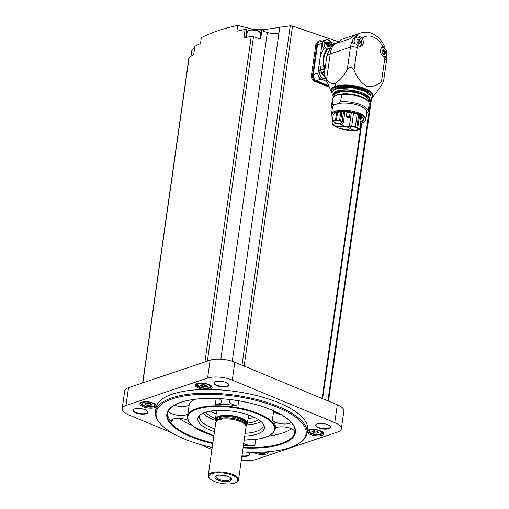<?xml version="1.0" encoding="UTF-8"?>
<svg xmlns="http://www.w3.org/2000/svg" width="509" height="509" viewBox="0 0 509 509"><rect width="100%" height="100%" fill="white"/><g stroke="black" fill="none" stroke-linecap="round" stroke-linejoin="round"><path stroke-width="0.76" d="M363.216 118.228A14.869 5.351 8.1 0 1 363.324 119.233A14.869 5.351 8.1 0 1 360.696 121.715L361.066 119.125M349.339 126.607A4.753 1.712 -171.9 0 1 344.408 126.054A4.753 1.712 -171.9 0 1 342.042 124.177A4.753 1.712 -171.9 0 1 342.334 123.7L343.206 122.854A3.226 1.158 -171.9 0 0 343.365 122.561A3.226 1.158 -171.9 0 0 342.169 121.435L340.674 120.818A4.753 1.712 -171.9 0 0 339.618 120.455L335.616 119.551A15.512 5.586 -171.9 0 0 332.186 122.395A15.512 5.586 -171.9 0 0 342.175 129.191A15.512 5.586 -171.9 0 0 359.666 129.54L357.693 127.956A4.753 1.712 -171.9 0 0 356.841 127.53L355.346 126.906A3.226 1.158 -171.9 0 0 351.687 126.372L349.339 126.607L351.28 112.985M332.186 122.395L333.185 115.397A15.512 5.586 8.1 0 1 336.608 112.553L337.327 112.54A15.149 5.453 8.1 0 1 352.648 112.801A15.149 5.453 8.1 0 1 363.331 118.463A15.149 5.453 8.1 0 1 360.786 122.281L360.696 121.715M332.841 117.789A16.899 6.083 8.1 0 1 332.04 116.606A16.899 6.083 8.1 0 1 335.437 112.139A16.899 6.083 8.1 0 1 356.192 113.068A16.899 6.083 8.1 0 1 364.66 121.244A16.899 6.083 8.1 0 1 360.703 123.305M360.786 122.281L359.838 129.401M332.04 116.606L331.69 115.829A17.363 6.254 8.1 0 1 331.454 114.391A17.363 6.254 8.1 0 1 335.183 111.248A17.363 6.254 8.1 0 1 354.741 111.694A17.363 6.254 8.1 0 1 365.837 119.284A17.363 6.254 8.1 0 1 365.207 120.601L364.66 121.244M331.454 114.391L332.466 107.278A17.363 6.254 8.1 0 1 335.024 104.593L335.005 104.714A17.363 6.254 -171.9 0 1 336.175 104.25A17.363 6.254 -171.9 0 1 337.537 103.861L337.55 103.747A17.363 6.254 8.1 0 1 356.694 104.835A17.363 6.254 8.1 0 1 366.849 112.171L365.837 119.284M335.024 104.593L332.224 104.669L333.268 97.327L335.285 95.857A17.541 6.318 8.1 0 1 337.359 94.903A17.541 6.318 8.1 0 1 353.8 94.617A17.541 6.318 8.1 0 1 367.333 100.419L368.128 101.329A18.534 6.674 8.1 0 1 369.184 104.078L368.141 111.42A18.534 6.674 8.1 0 1 367.358 112.953L366.665 113.501M332.339 108.169A17.541 6.318 8.1 0 1 334.292 104.841M332.269 108.672A18.534 6.674 8.1 0 1 331.442 106.196A18.534 6.674 8.1 0 1 332.224 104.669M331.442 106.196L332.485 98.854A18.534 6.674 8.1 0 1 333.268 97.327M368.141 111.42A18.534 6.674 8.1 0 0 359.386 104.256A18.534 6.674 8.1 0 0 340.61 101.845L338.288 103.499A17.541 6.318 8.1 0 1 358.393 105.293A17.541 6.318 8.1 0 1 366.722 113.062M338.288 103.499L337.55 103.747M340.61 101.845L341.66 94.502A18.534 6.674 8.1 0 1 368.128 101.329M339.789 94.318A17.611 6.337 -171.9 0 0 335.38 95.8L339.789 94.318L341.66 94.502M333.84 96.869L333.98 95.877A17.471 6.293 8.1 0 1 337.728 92.708A17.471 6.293 8.1 0 1 357.413 93.16A17.471 6.293 8.1 0 1 368.58 100.801L368.446 101.73M333.433 97.194A18.451 6.642 8.1 0 1 333.058 95.406A18.451 6.642 8.1 0 1 337.015 92.065A18.451 6.642 8.1 0 1 357.802 92.543A18.451 6.642 8.1 0 1 369.598 100.61A18.451 6.642 8.1 0 1 368.758 102.194M334.865 83.495L335.603 86.263A21.181 7.622 8.1 0 1 361.517 87.395A21.181 7.622 8.1 0 1 372.289 97.601L376.348 92.625L382.265 84.049L383.557 81.37A4.835 1.743 -171.9 0 0 383.576 81.287A4.835 1.743 -171.9 0 0 383.328 80.607L381.502 81.485C377.194 85.703 372.13 87.23 366.308 86.078C360.805 82.541 356.707 77.203 354.01 70.07L351.764 67.5A4.835 1.743 -171.9 0 0 349.766 67.341L347.278 69.517C343.683 76.121 339.548 80.778 334.865 83.495C331.238 84.01 328.496 82.496 326.651 78.952L330.214 53.903A22.561 17.115 -108.6 0 1 334.368 44.06L331.69 46.141L327.497 53.668A19.342 14.672 -108.6 0 0 326.74 56.951L323.921 76.751L325.149 77.26M383.328 80.607A29.815 10.734 8.1 0 1 383.557 81.37M349.766 67.341A29.815 10.734 8.1 0 1 351.764 67.5M326.651 78.952L324.507 75.726A22.561 8.125 -171.9 0 0 323.921 76.751M357 37.125L355.855 35.935C357.617 35.541 359.513 36.158 361.549 37.781L362.064 38.334A5.077 3.849 -108.6 0 1 360.97 46.179A5.077 3.849 -108.6 0 1 357.655 45.441L357.083 44.977C355.053 43.354 353.157 42.737 351.395 43.131A22.561 17.115 71.4 0 1 352.909 39.715A4.835 3.665 71.4 0 0 352.737 42.998M385.701 57.377C387.152 56.855 387.069 56.645 385.453 56.754L384.887 56.754A5.077 3.849 -108.6 0 1 380.617 52.255A5.077 3.849 -108.6 0 1 382.851 46.987A5.077 3.849 -108.6 0 1 382.876 46.974L383.417 46.866C385.033 46.752 385.116 46.962 383.671 47.49L382.921 47.572M354.671 43.488A4.835 3.665 -108.6 0 1 356.421 37.252L354.824 37.787A4.835 3.665 71.4 0 0 353.602 38.589A22.561 17.115 71.4 0 1 355.855 35.935A22.561 17.115 -108.6 0 1 360.766 32.97C368.879 30.903 373.523 33.766 377.042 36.438C380.408 39.174 382.959 42.673 384.702 46.936L383.671 47.49A22.561 17.115 71.4 0 1 383.805 47.84M325.066 68.74L324.265 68.715A19.66 14.914 -108.6 0 1 327.147 49.042L329.991 48.438M327.147 49.042L323.915 49.087A20.952 15.894 71.4 0 0 320.021 58.274A20.952 15.894 71.4 0 0 320.963 69.345L324.265 68.715M356.516 34.421L341.145 39.594L336.952 43.189M360.766 32.97L357.133 34.198A22.561 17.115 71.4 0 0 350.987 38.468L334.368 44.06M385.676 56.741A22.561 17.115 71.4 0 0 385.65 56.238M324.43 48.979A4.835 3.665 -108.6 0 1 322.197 44.251A4.835 3.665 -108.6 0 1 324.462 40.478L326.212 39.887A4.835 3.665 -108.6 0 1 328.248 39.95M334.916 43.876L330.742 42.139M325.474 40.135A4.835 3.665 71.4 0 0 324.354 40.275A4.835 3.665 71.4 0 0 322.146 43.303L317.915 73.073A4.835 3.665 71.4 0 0 321.026 79.092L326.975 81.567M324.354 40.275L319.728 41.833A4.835 3.665 71.4 0 0 317.521 44.856L313.283 74.626A4.835 3.665 71.4 0 0 316.401 80.651L328.769 85.792M321.783 41.14L321.383 40.974A4.835 3.665 71.4 0 0 319.207 40.86A4.835 3.665 71.4 0 0 316.999 43.882L312.551 75.141A4.835 3.665 71.4 0 0 315.663 81.166L329.196 86.784M316.999 43.882L315.892 44.258L311.444 75.517C311.311 78.316 312.424 80.295 314.797 81.459A241.737 87.026 8.1 0 1 329.387 87.243M232.244 361.288L279.778 27.27L290.283 25.8L292.541 26.004L338.3 41.706M315.892 44.258L318.22 41.191L319.207 40.86M241.342 460.117A17.726 6.382 -171.9 0 0 255.944 459.5L337.55 432.039A17.726 6.382 -171.9 0 0 341.354 428.832L343.899 410.967A17.726 6.382 -171.9 0 0 337.295 404.789L234.821 362.23A17.726 6.382 -171.9 0 0 210.122 360.2L128.516 387.661A17.726 6.382 -171.9 0 0 124.711 390.874L122.166 408.733A17.726 6.382 -171.9 0 0 128.771 414.918L171.832 432.796M341.354 428.832A17.726 6.382 -171.9 0 0 334.757 422.648L232.276 380.089A17.726 6.382 -171.9 0 0 207.583 378.066L125.971 405.52A17.726 6.382 -171.9 0 0 122.166 408.733M199.496 444.287L211.935 449.453M307.016 433.286L307.551 429.571A76.547 27.556 -171.9 0 0 208.156 389.442A8.462 3.048 -171.9 0 0 210.3 389.01A8.462 3.048 -171.9 0 0 211.629 386.223A8.462 3.048 -171.9 0 0 204.166 383.271A8.462 3.048 -171.9 0 0 196.175 384.021A8.462 3.048 -171.9 0 0 196.932 387.241A8.462 3.048 -171.9 0 0 204.777 389.468A76.547 27.556 -171.9 0 0 172.398 394.131A76.547 27.556 -171.9 0 0 156.594 405.679A8.462 3.048 -171.9 0 0 156.142 404.89A8.462 3.048 -171.9 0 0 148.679 401.938A8.462 3.048 -171.9 0 0 140.688 402.689A8.462 3.048 -171.9 0 0 143.792 407.009A8.462 3.048 -171.9 0 0 154.812 407.677A8.462 3.048 -171.9 0 0 156.187 406.933A76.547 27.556 -171.9 0 0 155.977 407.995L155.449 411.717A76.547 27.556 8.1 0 1 171.87 397.853A76.547 27.556 8.1 0 1 258.095 399.826A76.547 27.556 8.1 0 1 307.016 433.286A76.547 27.556 8.1 0 1 299.648 442.983L298.828 443.511A75.746 27.27 8.1 0 1 242.519 451.846M307.15 432.37A8.462 3.048 -171.9 0 0 313.519 435.399A8.462 3.048 -171.9 0 0 321.834 435.335A8.462 3.048 -171.9 0 0 323.164 432.542A8.462 3.048 -171.9 0 0 315.701 429.59A8.462 3.048 -171.9 0 0 307.71 430.347A8.462 3.048 -171.9 0 0 307.404 430.569M253.037 452.266A8.462 3.048 -171.9 0 0 266.347 454.003A8.462 3.048 -171.9 0 0 268.046 451.763M215.542 381.629A7.571 2.73 8.1 0 1 222.637 381.502A7.571 2.73 8.1 0 1 228.484 384.009A7.571 2.73 8.1 0 1 221.033 386.764A7.571 2.73 8.1 0 1 214.645 382.043A7.571 2.73 8.1 0 1 215.542 381.629M134.611 408.854A7.571 2.73 8.1 0 1 141.706 408.733A7.571 2.73 8.1 0 1 147.553 411.24A7.571 2.73 8.1 0 1 140.102 413.995A7.571 2.73 8.1 0 1 133.714 409.268A7.571 2.73 8.1 0 1 134.611 408.854M247.196 452.1A7.571 2.73 8.1 0 1 249.175 453.443A7.571 2.73 8.1 0 1 241.896 456.223M317.164 423.832A7.571 2.73 8.1 0 1 324.265 423.704A7.571 2.73 8.1 0 1 330.106 426.211A7.571 2.73 8.1 0 1 322.655 428.966A7.571 2.73 8.1 0 1 316.267 424.245A7.571 2.73 8.1 0 1 317.164 423.832M329.966 426.065A7.253 2.609 8.1 0 1 330.265 426.994A7.253 2.609 8.1 0 1 322.712 428.559A7.253 2.609 8.1 0 1 315.904 424.951A7.253 2.609 8.1 0 1 316.445 424.137M249.035 453.29A7.253 2.609 8.1 0 1 249.334 454.219A7.253 2.609 8.1 0 1 241.96 455.809M147.413 411.087A7.253 2.609 8.1 0 1 147.705 412.016A7.253 2.609 8.1 0 1 140.16 413.582A7.253 2.609 8.1 0 1 133.345 409.974A7.253 2.609 8.1 0 1 133.892 409.166M228.344 383.862A7.253 2.609 8.1 0 1 228.636 384.791A7.253 2.609 8.1 0 1 221.091 386.35A7.253 2.609 8.1 0 1 214.276 382.749A7.253 2.609 8.1 0 1 214.823 381.935M259.978 38.849L261.117 30.845L261.811 30.655L260.614 39.066L253.533 36.661A2.017 0.725 -171.9 0 0 251.249 36.444A241.737 87.026 -171.9 0 0 243.887 37.851L245.083 29.439A241.737 87.026 -171.9 0 0 236.876 31.24L237.697 25.45L252.305 29.083C256.466 30.037 260.296 30.26 263.808 29.764L279.664 27.282L278.779 33.499A12.089 4.352 -171.9 0 1 267.352 32.538L220.861 359.195M142.654 382.902L188.947 57.6A2.017 0.725 -171.9 0 1 189.157 57.339A241.737 87.026 -171.9 0 1 193.668 54.749L194.864 46.338A1.209 0.433 -171.9 0 0 194.852 46.37A1.209 0.433 -171.9 0 0 194.852 46.408M194.864 46.338A241.737 87.026 -171.9 0 1 200.521 43.475L201.341 37.679C211.585 32.468 223.706 28.396 237.697 25.45M246.706 30.069L245.65 37.494L246.706 30.088A1.209 0.433 -171.9 0 0 246.706 30.069A1.209 0.433 -171.9 0 0 245.083 29.439M246.674 30.311A7.654 2.755 -171.9 0 0 247.317 31.539M261.811 30.655L267.352 32.538M212.208 447.526A75.746 27.27 8.1 0 1 160.462 423.819L159.82 423.081A76.547 27.556 8.1 0 1 155.449 411.717M156.594 405.679A76.547 27.556 -171.9 0 0 156.187 406.933M208.156 389.442A76.547 27.556 -171.9 0 0 204.777 389.468M160.462 423.819A75.746 27.27 8.1 0 1 172.392 398.852A75.746 27.27 8.1 0 1 271.004 404.871A75.746 27.27 8.1 0 1 298.828 443.511M187.866 420.275A10.072 3.627 -171.9 0 0 177.38 418.341A10.072 3.627 -171.9 0 0 171.272 420.771A10.072 3.627 -171.9 0 0 171.953 422.381A64.465 23.204 8.1 0 1 167.525 412.914M179.092 418.353A64.465 23.204 -171.9 0 0 191.505 425.04M243.709 443.498A10.072 3.627 -171.9 0 0 254.812 445.839A64.465 23.204 8.1 0 1 243.404 445.636M268.676 436.022A64.465 23.204 -171.9 0 0 291.364 428.763M295.086 431.072A64.465 23.204 8.1 0 1 294.622 432.446A10.072 3.627 -171.9 0 0 294.717 432.103A10.072 3.627 -171.9 0 0 286.382 427.274A10.072 3.627 -171.9 0 0 275.146 428.489M291.173 422.355A10.072 3.627 -171.9 0 1 282.031 423.844A10.072 3.627 -171.9 0 1 272.309 420.326A44.321 15.957 8.1 0 1 275.299 427.407L273.689 432.217L268.389 436.162L259.017 438.955L244.193 440.081M230.889 399.667A10.072 3.627 -171.9 0 0 229.451 401.2A10.072 3.627 -171.9 0 0 237.945 406.055A44.321 15.957 8.1 0 0 215.345 404.197A10.072 3.627 -171.9 0 0 221.663 401.76A10.072 3.627 -171.9 0 0 218.698 398.604M213.882 435.768L193.974 427.019L188.693 421.815L187.312 416.559L187.547 414.918A44.321 15.957 8.1 0 1 187.974 413.41L189.246 404.477A44.321 15.957 -171.9 0 1 194.992 399.31M168.25 411.024A10.072 3.627 -171.9 0 0 178.175 415.312A10.072 3.627 -171.9 0 0 187.974 413.41M272.309 420.326L273.581 411.393A44.321 15.957 -171.9 0 0 272.506 410.343M214.448 431.759A33.626 12.108 8.1 0 1 199.051 415.961A33.626 12.108 8.1 0 1 205.051 412.417A33.626 12.108 8.1 0 1 239.357 412.43A33.626 12.108 8.1 0 1 263.961 425.2A33.626 12.108 8.1 0 1 244.765 436.073M263.293 424.016A32.232 11.605 8.1 0 1 263.357 425.556A32.232 11.605 8.1 0 1 245.16 433.28M214.849 428.966A32.232 11.605 8.1 0 1 199.534 416.47A32.232 11.605 8.1 0 1 200.018 415.013M260.99 421.509A32.232 11.605 8.1 0 1 246.884 424.843M215.549 420.383A32.232 11.605 8.1 0 1 202.938 413.244M258.521 419.677A28.205 10.155 8.1 0 1 247.425 423.125M215.511 418.583A28.205 10.155 8.1 0 1 205.814 412.175M254.411 417.386A28.205 10.155 8.1 0 1 248.068 418.583M216.16 414.04A28.205 10.155 8.1 0 1 210.402 411.119M209.606 478.435L209.091 477.843A15.308 5.51 8.1 0 1 208.213 475.571L215.759 422.578A15.308 5.51 8.1 0 1 215.918 422.025A15.308 5.51 8.1 0 1 219.042 419.804A15.308 5.51 8.1 0 1 235.546 420.014A15.308 5.51 8.1 0 1 246.07 426.319A15.308 5.51 8.1 0 1 246.07 426.892L238.53 479.885A15.308 5.51 8.1 0 1 237.054 481.826L236.399 482.246A14.666 5.281 8.1 0 1 222.541 483.55A14.666 5.281 8.1 0 1 209.606 478.435A14.666 5.281 8.1 0 1 211.916 473.599A14.666 5.281 8.1 0 1 231.01 474.763A14.666 5.281 8.1 0 1 236.399 482.246M208.213 475.571A15.308 5.51 8.1 0 1 211.502 472.797A15.308 5.51 8.1 0 1 228.745 473.192A15.308 5.51 8.1 0 1 238.53 479.885M216.726 475.597A8.462 3.048 8.1 0 1 217.343 475.419A8.462 3.048 8.1 0 1 229.807 477.194A8.462 3.048 8.1 0 1 229.025 481.272A8.462 3.048 8.1 0 1 217.604 479.879A8.462 3.048 8.1 0 1 216.726 475.597M229.413 476.984A7.412 2.666 8.1 0 1 230.609 478.193A7.412 2.666 8.1 0 1 222.993 480.407A7.412 2.666 8.1 0 1 216.3 476.157A7.412 2.666 8.1 0 1 217.617 475.374A7.412 2.666 8.1 0 1 217.782 475.323M226.995 476.023A5.16 1.858 8.1 0 1 220.372 475.082M273.581 411.393A10.072 3.627 -171.9 0 0 280.993 414.561M174.352 405.253A10.072 3.627 -171.9 0 0 189.246 404.477M308.187 430.092A7.654 2.755 -171.9 0 0 307.799 430.786A7.654 2.755 -171.9 0 0 312.691 434.132A7.654 2.755 -171.9 0 0 321.313 434.33A7.654 2.755 -171.9 0 0 322.961 432.943A7.654 2.755 -171.9 0 0 322.782 432.166M312.456 431.238L311.801 431.403L312.246 431.715A1.266 0.458 -171.9 0 1 313.035 432.262A1.266 0.458 -171.9 0 1 312.92 432.421L314.008 432.879A1.266 0.458 -171.9 0 1 315.822 433.197L317.12 433.172A1.266 0.458 -171.9 0 1 317.113 433.083A1.266 0.458 -171.9 0 1 318.259 432.79L318.92 432.625L318.469 432.306A1.266 0.458 -171.9 0 1 317.68 431.759A1.266 0.458 -171.9 0 1 317.801 431.6L316.706 431.148A1.266 0.458 -171.9 0 1 314.899 430.824L313.595 430.849A1.266 0.458 -171.9 0 1 313.608 430.945A1.266 0.458 -171.9 0 1 312.456 431.238M255.556 452.278A7.654 2.755 -171.9 0 0 265.832 452.997A7.654 2.755 -171.9 0 0 267.422 451.814M141.165 402.434A7.654 2.755 -171.9 0 0 140.777 403.134A7.654 2.755 -171.9 0 0 145.669 406.481A7.654 2.755 -171.9 0 0 154.291 406.678A7.654 2.755 -171.9 0 0 155.932 405.291A7.654 2.755 -171.9 0 0 155.76 404.515M145.434 403.58L144.772 403.752L145.224 404.063A1.266 0.458 -171.9 0 1 146.013 404.61A1.266 0.458 -171.9 0 1 145.892 404.77L146.986 405.221A1.266 0.458 -171.9 0 1 148.8 405.546L150.098 405.52A1.266 0.458 -171.9 0 1 150.085 405.431A1.266 0.458 -171.9 0 1 151.237 405.139L151.892 404.967L151.447 404.655A1.266 0.458 -171.9 0 1 150.658 404.108A1.266 0.458 -171.9 0 1 150.779 403.949L149.684 403.497A1.266 0.458 -171.9 0 1 147.871 403.173L146.573 403.198A1.266 0.458 -171.9 0 1 146.586 403.287A1.266 0.458 -171.9 0 1 145.434 403.58M196.646 383.767A7.654 2.755 -171.9 0 0 196.264 384.467A7.654 2.755 -171.9 0 0 201.157 387.813A7.654 2.755 -171.9 0 0 209.778 388.011A7.654 2.755 -171.9 0 0 211.42 386.624A7.654 2.755 -171.9 0 0 211.241 385.847M200.915 384.919L200.26 385.084L200.711 385.396A1.266 0.458 -171.9 0 1 201.5 385.943A1.266 0.458 -171.9 0 1 201.379 386.102L202.474 386.554A1.266 0.458 -171.9 0 1 204.281 386.878L205.585 386.853A1.266 0.458 -171.9 0 1 205.572 386.764A1.266 0.458 -171.9 0 1 206.724 386.471L207.379 386.299L206.928 385.987A1.266 0.458 -171.9 0 1 206.145 385.44A1.266 0.458 -171.9 0 1 206.26 385.281L205.165 384.829A1.266 0.458 -171.9 0 1 203.358 384.505L202.06 384.53A1.266 0.458 -171.9 0 1 202.067 384.619A1.266 0.458 -171.9 0 1 200.915 384.919M324.907 69.841L322.012 69.364A4.835 3.665 -108.6 0 0 320.078 75.116A4.835 3.665 -108.6 0 0 325.098 78.526L325.595 78.303A4.835 3.665 -108.6 0 1 325.098 78.526L323.349 79.111A4.835 3.665 -108.6 0 1 318.329 75.701A4.835 3.665 -108.6 0 1 320.263 69.949L322.012 69.364A4.835 3.665 -108.6 0 1 324.048 69.421M321.828 69.421A5.319 4.034 71.4 0 0 320.963 69.345M326.727 42.775L325.296 42.342L325.086 43.831L327.192 44.544A0.789 0.598 71.4 0 1 327.166 45.148A0.452 0.344 71.4 0 0 327.701 45.797A0.789 0.598 71.4 0 1 328.591 46.173A0.452 0.344 71.4 0 0 329.24 46.007A0.789 0.598 71.4 0 1 329.38 45.454L331.06 46.313L331.27 44.824L329.59 43.965A0.789 0.598 71.4 0 1 329.616 43.36A0.452 0.344 71.4 0 0 329.081 42.711A0.789 0.598 71.4 0 1 328.19 42.342A0.452 0.344 71.4 0 0 327.541 42.502A0.789 0.598 71.4 0 1 327.402 43.055L326.727 42.775A2.418 1.832 -108.6 0 1 328.706 42.024A2.418 1.832 -108.6 0 1 330.265 44.245M321.014 72.59L321.911 72.965L323.209 72.532L321.103 71.814L320.893 73.302L322.999 74.015A0.789 0.598 71.4 0 1 322.973 74.626A0.452 0.344 71.4 0 0 323.508 75.275A0.789 0.598 71.4 0 1 324.131 75.313M323.209 72.532A0.789 0.598 71.4 0 0 323.349 71.973A0.452 0.344 71.4 0 1 323.998 71.814A0.789 0.598 71.4 0 0 324.564 72.265M323.794 72.571A0.452 0.344 71.4 0 1 324.125 73.271A0.789 0.598 71.4 0 0 324.106 73.875M322.999 72.602A0.789 0.598 71.4 0 0 323.597 72.622M327.402 43.055L326.11 43.494L325.206 43.119M328.292 45.816L329.38 45.454M330.106 45.759L330.188 45.186L331.27 44.824M330.188 45.186L328.299 44.404L329.59 43.965M327.987 43.1A0.452 0.344 71.4 0 1 328.318 43.793A0.789 0.598 71.4 0 0 328.299 44.404M327.192 43.125A0.789 0.598 71.4 0 0 327.79 43.144M381.795 47.611A4.835 3.665 -108.6 0 1 383.716 47.801A4.835 3.665 -108.6 0 1 386.834 52.293A4.835 3.665 -108.6 0 1 384.868 56.754M383.22 50.2L383.57 49.818L383.182 50.213L382.17 50.003M383.971 49.627L383.57 49.818L385.192 51.154L385.478 52.147L385.084 54.158M384.779 54.062L383.78 54.31L384.231 53.89M381.941 50.276L382.571 50.067L382.055 50.728L382.157 52.974L383.78 54.31L383.525 54.539M352.909 39.715A4.835 3.665 -108.6 0 1 353.602 38.589M356.421 37.252A4.835 3.665 -108.6 0 1 358.597 37.367A4.835 3.665 -108.6 0 1 361.714 41.865A4.835 3.665 -108.6 0 1 359.748 46.319M356.866 40.186L358.451 39.39L358.062 39.778L357.051 39.575M358.851 39.193L358.451 39.39L359.252 39.721L360.359 41.719L359.965 43.723M359.659 43.628L357.922 43.863M356.822 39.848L357.452 39.638L356.936 40.294L357.038 42.54L358.66 43.876L358.406 44.111M384.009 53.967A0.534 0.401 71.4 0 0 383.958 53.852A0.929 0.706 71.4 0 1 384.136 52.605A0.534 0.401 71.4 0 0 383.85 51.606A0.929 0.706 71.4 0 1 383.029 50.607A0.534 0.401 71.4 0 0 382.94 50.296M358.883 43.539A0.534 0.401 71.4 0 0 358.839 43.418A0.929 0.706 71.4 0 1 359.017 42.171A0.534 0.401 71.4 0 0 358.73 41.178A0.929 0.706 71.4 0 1 357.91 40.173A0.534 0.401 71.4 0 0 357.821 39.867M324.507 75.726A30.26 10.893 -171.9 0 0 324.596 75.962L331.308 91.766A21.181 7.622 -171.9 0 0 331.314 91.779M348.226 129.407A4.11 1.482 -171.9 0 0 349.11 128.662A4.11 1.482 -171.9 0 0 345.248 126.614A4.11 1.482 -171.9 0 0 340.973 127.504A4.11 1.482 -171.9 0 0 343.594 129.299A4.11 1.482 -171.9 0 0 348.226 129.407M341.151 126.467A4.11 1.482 -171.9 0 0 342.035 125.723A4.11 1.482 -171.9 0 0 338.173 123.681A4.11 1.482 -171.9 0 0 333.898 124.565A4.11 1.482 -171.9 0 0 336.519 126.359A4.11 1.482 -171.9 0 0 341.151 126.467M340.915 123.127A4.11 1.482 -171.9 0 0 341.8 122.383A4.11 1.482 -171.9 0 0 337.938 120.334A4.11 1.482 -171.9 0 0 333.662 121.225A4.11 1.482 -171.9 0 0 336.29 123.019A4.11 1.482 -171.9 0 0 340.915 123.127M357.095 129.84A4.11 1.482 -171.9 0 0 357.973 129.095A4.11 1.482 -171.9 0 0 354.118 127.053A4.11 1.482 -171.9 0 0 349.836 127.937A4.11 1.482 -171.9 0 0 352.463 129.738A4.11 1.482 -171.9 0 0 357.095 129.84M347.253 117.42A1.603 0.579 8.1 0 1 346.285 116.733A1.603 0.579 8.1 0 1 346.629 116.44A1.603 0.579 8.1 0 1 348.436 116.485A1.603 0.579 8.1 0 1 349.46 117.185A1.603 0.579 8.1 0 1 348.334 117.573M359.99 119.329L360.69 119.564L359.99 119.329M360.118 117.668L360.811 117.903L360.118 117.668M347.571 112.457L348.271 112.693L347.571 112.457M343.142 112.33L343.842 112.565L343.142 112.33M351.687 126.372L353.456 113.914M355.346 126.906L357.159 114.143M342.169 121.435L343.422 112.604M337.143 91.175A18.451 6.642 8.1 0 1 357.929 91.645A18.451 6.642 8.1 0 1 369.725 99.713C371.551 93.452 347.195 87.166 337.257 91.022C334.801 91.855 333.446 93.02 333.185 94.515A18.451 6.642 8.1 0 1 337.143 91.175M337.365 91.028A18.209 6.553 8.1 0 1 354.569 90.755A18.209 6.553 8.1 0 1 368.567 96.863M338.129 88.159A18.451 6.642 8.1 0 1 366.741 92.231M334.349 89.679A18.451 6.642 8.1 0 1 337.632 87.752A18.451 6.642 8.1 0 1 356.44 87.752A18.451 6.642 8.1 0 1 369.954 94.75M333.649 90.182A18.693 6.732 8.1 0 1 337.473 87.446A18.693 6.732 8.1 0 1 357.662 87.707A18.693 6.732 8.1 0 1 370.482 95.425M332.078 92.479A20.475 7.368 8.1 0 1 336.099 86.874A20.475 7.368 8.1 0 1 361.473 88.07A20.475 7.368 8.1 0 1 371.354 98.072M335.603 86.263A21.181 7.622 -171.9 0 0 331.308 91.766L331.989 92.931M347.278 69.517L350.466 47.095L330.214 53.903A22.561 8.125 -171.9 0 0 326.74 56.951M362.064 38.334A17.726 13.45 -108.6 0 1 382.876 46.974M354.01 70.07L357.203 47.642A17.726 13.45 -108.6 0 1 357.655 45.441M381.502 81.485L384.696 59.063A17.726 13.45 -108.6 0 0 384.887 56.754M357.203 47.642A4.835 1.743 -171.9 0 0 350.466 47.095A22.561 17.115 -108.6 0 1 351.395 43.131M383.576 81.287L386.496 60.749A4.835 1.743 -171.9 0 0 384.696 59.063M324.997 68.766A19.177 14.551 -108.6 0 1 327.879 49.15M317.915 73.073L313.283 74.626M322.146 43.303L317.521 44.856M312.551 75.141L311.444 75.517M292.541 26.004L244.135 366.098M361.295 123.14L322.108 398.477M234.821 362.23L232.276 380.089M210.122 360.2L207.583 378.066M128.516 387.661L125.971 405.52M337.295 404.789L334.757 422.648M251.249 36.444L204.923 361.95M253.533 36.661L207.354 361.135M189.157 57.339L142.832 382.844M370.705 100.088L327.891 400.882M290.283 25.8L241.979 365.201M257.236 29.891A56.245 20.245 8.1 0 1 265.036 29.56M212.768 443.587A64.948 23.382 8.1 0 1 180.765 402.333A64.948 23.382 8.1 0 1 286.268 417.883A64.948 23.382 8.1 0 1 243.079 447.901M212.857 442.964A64.465 23.204 8.1 0 1 167.372 413.715C168.072 409.058 172.608 405.266 180.981 402.345C186.428 400.519 193 399.323 200.699 398.744C218.775 397.593 237.245 399.559 256.122 404.636C266.506 407.55 275.14 411.062 282.031 415.172C291.358 420.949 295.684 426.517 295.01 431.886A64.465 23.204 8.1 0 1 243.168 447.277M171.953 422.381L172.373 419.416M254.812 445.839L255.715 439.458M294.622 432.446L294.717 431.747M237.945 406.055L238.689 400.793M215.345 404.197L216.16 398.496M187.312 416.559A44.321 15.957 8.1 0 1 196.824 408.53A44.321 15.957 8.1 0 1 246.744 409.669A44.321 15.957 8.1 0 1 275.064 429.042M213.888 435.729A43.838 15.779 8.1 0 1 197.136 409.128A43.838 15.779 8.1 0 1 266.945 418.659A43.838 15.779 8.1 0 1 244.199 440.043M216.16 421.49L215.428 419.193A16.116 5.803 8.1 0 1 218.883 416.273A16.116 5.803 8.1 0 1 237.035 416.686A16.116 5.803 8.1 0 1 247.336 423.73L248.577 415M216.21 421.369A15.792 5.688 8.1 0 1 219.093 416.674A15.792 5.688 8.1 0 1 239.09 417.736A15.792 5.688 8.1 0 1 245.968 425.607M219.214 416.725A15.633 5.624 8.1 0 1 238.848 417.724A15.633 5.624 8.1 0 1 245.949 425.454L246.089 424.468A14.99 5.395 8.1 0 0 236.513 417.914A14.99 5.395 8.1 0 0 219.633 417.526A14.99 5.395 8.1 0 0 216.414 420.243L216.274 421.236A15.633 5.624 8.1 0 1 219.214 416.725M216.3 421.178A14.99 5.395 8.1 0 1 219.462 418.722A14.99 5.395 8.1 0 1 236.004 419.022A14.99 5.395 8.1 0 1 245.942 425.397M215.918 422.025L216.363 421.045A15.009 5.402 8.1 0 1 219.424 418.869A15.009 5.402 8.1 0 1 235.603 419.072A15.009 5.402 8.1 0 1 245.923 425.25L246.07 426.319M322.305 431.804L322.222 432.383A6.852 2.469 -171.9 0 0 322.025 431.619M309.065 429.774A6.852 2.469 -171.9 0 0 308.664 430.455L310.293 432.777C313.251 434.355 316.643 434.775 320.46 434.024L322.222 432.383M320.167 434.012A6.203 2.233 -171.9 0 0 316.274 429.895A6.203 2.233 -171.9 0 0 309.631 432.128A6.203 2.233 -171.9 0 0 320.167 434.012M256.848 452.266A6.203 2.233 -171.9 0 0 264.686 452.679A6.203 2.233 -171.9 0 0 265.87 451.922M155.283 404.152L155.2 404.731A6.852 2.469 -171.9 0 0 155.003 403.968M142.043 402.123A6.852 2.469 -171.9 0 0 141.642 402.797L143.271 405.126C146.229 406.704 149.614 407.124 153.438 406.373L155.2 404.731M153.145 406.36A6.203 2.233 -171.9 0 0 149.245 402.244A6.203 2.233 -171.9 0 0 142.609 404.477A6.203 2.233 -171.9 0 0 153.145 406.36M210.771 385.485L210.688 386.064A6.852 2.469 -171.9 0 0 210.484 385.3M197.53 383.455A6.852 2.469 -171.9 0 0 197.123 384.13L198.758 386.458C201.71 388.036 205.102 388.456 208.919 387.705L210.688 386.064M208.633 387.693A6.203 2.233 -171.9 0 0 204.733 383.576A6.203 2.233 -171.9 0 0 198.096 385.809A6.203 2.233 -171.9 0 0 208.633 387.693M318.335 432.268L318.259 432.79M316.108 431.168L315.822 433.197M314.327 430.646L314.008 432.879M312.316 431.225L312.246 431.715M206.794 385.949L206.724 386.471M204.573 384.849L204.281 386.878M202.792 384.32L202.474 386.554M200.781 384.906L200.711 385.396M151.313 404.617L151.237 405.139M149.086 403.516L148.8 405.546M147.305 402.988L146.986 405.221M145.294 403.573L145.224 404.063M263.592 31.259L263.808 29.764M252.209 29.764L252.305 29.083M260.786 33.168A6.852 2.469 -171.9 0 0 253.756 30.165A6.852 2.469 -171.9 0 0 247.279 31.723L246.483 37.335M260.233 32.411A6.369 2.291 -171.9 0 0 254.449 29.974A6.369 2.291 -171.9 0 0 248.214 30.699M194.495 48.864A6.852 2.469 -171.9 0 0 191.798 50.391L190.958 56.264M194.527 48.648A6.369 2.291 -171.9 0 0 192.726 49.367M315.663 81.166L314.797 81.459M321.026 79.092L316.401 80.651M327.86 49.157A4.835 3.665 -108.6 0 1 324.042 44.735A4.835 3.665 -108.6 0 1 326.212 39.887L328.426 40.007L331.454 46.414A4.785 3.627 -108.6 0 0 328.451 40.026A4.785 3.627 -108.6 0 0 324.068 43.411A4.785 3.627 -108.6 0 0 328.038 49.093M330.055 45.734A2.418 1.832 -108.6 0 1 328.076 46.491A2.418 1.832 -108.6 0 1 326.517 44.264M325.575 78.265A4.785 3.627 -108.6 0 1 319.932 74.015A4.785 3.627 -108.6 0 1 324.258 69.504A4.785 3.627 -108.6 0 1 324.907 69.848M322.534 72.253A2.418 1.832 -108.6 0 1 324.513 71.495A2.418 1.832 -108.6 0 1 324.659 71.565M324.029 76.013A2.418 1.832 -108.6 0 1 322.324 73.741M323.355 72.03L323.998 71.814M328.617 46.217L329.24 46.007M328.318 43.793L329.616 43.36M327.548 42.559L328.19 42.342M383.417 46.866L382.291 47.242M361.549 37.781L359.984 38.309M383.029 50.607L384.371 50.156M383.85 51.606L385.192 51.154M384.136 52.605L385.478 52.147M383.958 53.852L385.3 53.4M383.207 54.501L383.78 54.31M357.91 40.173L359.252 39.721M358.73 41.178L360.073 40.726M359.017 42.171L360.359 41.719M358.839 43.418L360.181 42.966M358.088 44.073L358.66 43.876M357.693 127.956L359.513 115.18M359.678 129.191L360.722 121.867M336.551 119.583L337.562 112.476M339.618 120.455L340.833 111.91M335.616 119.551L336.608 112.553M356.841 127.53L358.654 114.767M340.674 120.818L341.953 111.827M353.335 112.966L353.271 113.443L354.277 113.59L354.328 113.221M359.92 119.456L359.831 118.234L361.237 118.603L361.549 116.44M360.041 117.795L359.78 116.72L361.358 116.943L361.441 116.364M343.365 122.561L344.898 111.795M369.598 100.61L369.725 99.713M333.058 95.406L333.185 94.515M367.924 96.118L361.555 92.485L347.443 89.794L337.575 90.837L335.915 91.563M369.286 101.507L370.38 100.515L371.322 98.479L370.959 96.258L365.029 91.327L352.654 87.841L336.805 88.547L332.911 90.914L331.983 92.95L332.313 95.056L333.109 96.354M371.315 98.53L372.289 97.601M386.738 56.849L386.496 60.749M333.675 44.442L331.563 44.671M371.589 98.313L328.49 401.13M361.854 122.955L322.611 398.687M268.008 29.07L255.034 29.624M215.428 419.193L216.669 410.458M247.336 423.73L245.987 425.74M308.747 429.87L308.664 430.455M266.328 451.89L264.973 452.692L261.995 453.105L256.682 452.272M141.718 402.218L141.642 402.797M197.206 383.551L197.123 384.13M317.743 431.333L317.68 431.759M317.381 431.187L317.113 433.083M313.188 431.212L313.035 432.262M206.202 385.014L206.145 385.44M205.84 384.868L205.572 386.764M201.647 384.893L201.5 385.943M150.721 403.682L150.658 404.108M150.359 403.535L150.085 405.431M146.159 403.561L146.013 404.61M193.662 54.749L194.852 46.37M260.843 33.651L259.036 31.323C256.065 29.936 252.948 29.484 249.684 29.986L247.279 31.723M194.54 48.59L192.682 49.208L191.798 50.391M323.304 75.319L323.629 75.211M323.469 72.679L324.557 72.316M327.497 45.848L327.821 45.74M327.669 43.208L328.96 42.775M381.992 50.62L383.245 50.194M383.042 54.291L384.206 53.903M349.46 117.185L350.154 112.311M346.285 116.733L346.973 111.916M348.086 117.547L348.239 116.446L347.66 116.364L347.513 117.464M355.848 113.679A0.509 0.509 0 0 0 356.535 113.914M353.271 113.443A0.509 0.509 0 0 0 353.698 114.022A0.509 0.509 0 0 0 354.277 113.59M351.146 112.565A0.509 0.509 0 0 0 351.573 113.138A0.509 0.509 0 0 0 352.152 112.705M359.659 118.381L359.812 117.299M360.69 119.564L361.237 118.603M359.78 116.72L359.965 115.422M360.811 117.903L361.358 116.943M348.271 112.693L348.818 111.738M347.501 112.584L347.24 111.509M343.842 112.565L344.389 111.605M343.072 112.457L342.811 111.382"/></g></svg>
